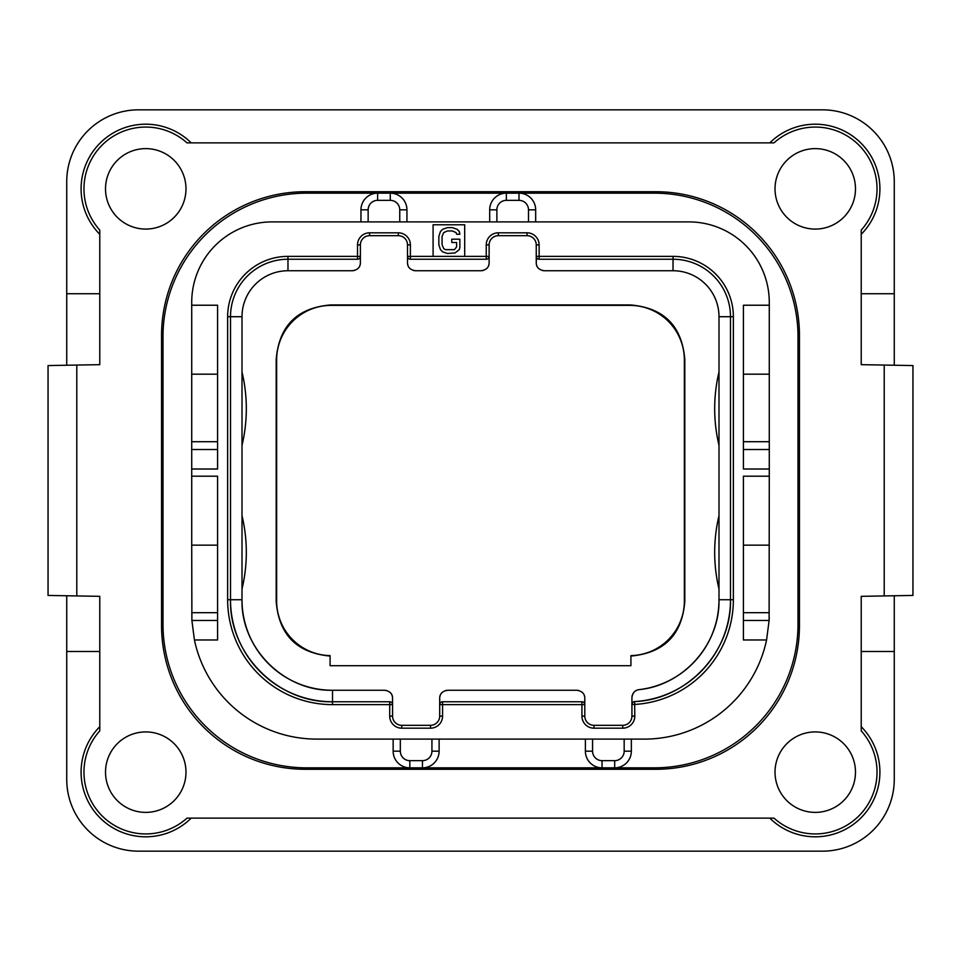 <?xml version="1.0" encoding="UTF-8"?>
<svg xmlns="http://www.w3.org/2000/svg" width="961" height="961" viewBox="0 0 961 961"><rect width="100%" height="100%" fill="white"/><g stroke="black" fill="none" stroke-linecap="round" stroke-linejoin="round"><path stroke-width="1.44" d="M912.95 365.564L861.224 364.663L861.224 230.111A61.78 61.78 0 0 0 858.942 145.159A61.78 61.78 0 0 0 773.989 142.877L187.011 142.877A61.78 61.78 0 0 0 102.058 145.159A61.78 61.78 0 0 0 99.776 230.111L99.776 364.663L76.784 365.06L76.784 595.94L99.776 596.337L99.776 730.889A61.78 61.78 0 0 0 102.058 815.841A61.78 61.78 0 0 0 187.011 818.123L773.989 818.123A61.78 61.78 0 0 0 858.942 815.841A61.78 61.78 0 0 0 861.224 730.889L861.224 596.337L912.95 595.436L912.95 365.564L912.95 595.436M66.729 595.76L66.729 779.335A71.835 71.835 0 0 0 138.564 851.17L822.436 851.17A71.835 71.835 0 0 0 894.271 779.335L894.271 595.76M76.784 595.94L48.05 595.436L48.05 365.564L76.784 365.06M894.271 365.24L894.271 181.665A71.835 71.835 0 0 0 822.436 109.83L138.564 109.83A71.835 71.835 0 0 0 66.729 181.665L66.729 365.24M799.444 335.389L799.444 625.611A143.669 143.669 0 0 1 655.774 769.28L305.226 769.28A143.669 143.669 0 0 1 161.556 625.611L161.556 335.389A143.669 143.669 0 0 1 305.226 191.719L655.774 191.719A143.669 143.669 0 0 1 799.444 335.389M855.482 188.849A40.23 40.23 0 0 0 815.252 148.619A40.23 40.23 0 0 0 775.022 188.849A40.23 40.23 0 0 0 815.252 229.078A40.23 40.23 0 0 0 855.482 188.849M855.482 772.151A40.23 40.23 0 0 0 815.252 731.922A40.23 40.23 0 0 0 775.022 772.151A40.23 40.23 0 0 0 815.252 812.381A40.23 40.23 0 0 0 855.482 772.151M185.978 772.151A40.23 40.23 0 0 0 145.748 731.922A40.23 40.23 0 0 0 105.518 772.151A40.23 40.23 0 0 0 145.748 812.381A40.23 40.23 0 0 0 185.978 772.151M185.978 188.849A40.23 40.23 0 0 0 145.748 148.619A40.23 40.23 0 0 0 105.518 188.849A40.23 40.23 0 0 0 145.748 229.078A40.23 40.23 0 0 0 185.978 188.849M769.797 142.877A64.651 64.651 0 0 1 860.972 143.129A64.651 64.651 0 0 1 861.224 234.304M99.776 234.304A64.651 64.651 0 0 1 100.028 143.129A64.651 64.651 0 0 1 191.203 142.877M99.776 293.73L66.729 293.73M861.224 293.73L894.271 293.73M861.224 726.696A64.651 64.651 0 0 1 860.972 817.871A64.651 64.651 0 0 1 769.797 818.123M894.271 651.474L861.224 651.474M99.776 651.474L66.729 651.474M191.203 818.123A64.651 64.651 0 0 1 100.028 817.871A64.651 64.651 0 0 1 99.776 726.696M48.05 365.564L48.05 595.436M393.145 739.105L393.145 751.178A16.661 16.661 0 0 0 409.818 767.839L306.655 767.839A143.669 143.669 0 0 1 162.986 624.169L162.986 336.83A143.669 143.669 0 0 1 306.655 193.161L377.637 193.161A16.661 16.661 0 0 0 360.964 209.822L360.964 221.895M535.673 221.895L535.673 209.822A16.661 16.661 0 0 0 519 193.161L654.345 193.161A143.669 143.669 0 0 1 798.014 336.83L798.014 624.169A143.669 143.669 0 0 1 654.345 767.839L614.692 767.839A16.661 16.661 0 0 0 631.353 751.178L631.353 739.105M654.345 767.839L422.456 767.839A16.661 16.661 0 0 0 439.117 751.178L439.117 739.105M769.232 617.719A124.99 124.99 0 0 1 769.112 620.482L766.578 639.978L743.418 639.978L743.418 476.188L769.28 476.188L769.28 469.004L743.418 469.004L743.418 305.226L769.28 305.226L769.28 302.343A80.46 80.46 0 0 0 688.821 221.895L272.179 221.895A80.46 80.46 0 0 0 191.719 302.343L191.719 305.226L217.582 305.226L217.582 469.004L191.719 469.004L191.719 476.188L217.582 476.188L217.582 639.978L194.422 639.978A124.99 124.99 0 0 0 316.71 739.105L644.29 739.105A124.99 124.99 0 0 0 766.578 639.978M528.49 221.895L528.49 209.822A9.478 9.478 0 0 0 519 200.344L519 193.161L654.345 193.161M400.329 739.105L400.329 751.178A9.478 9.478 0 0 0 409.818 760.656L409.818 767.839L422.456 767.839A16.661 16.661 0 0 0 439.117 751.178L431.933 751.178L431.933 739.105M409.818 767.839L306.655 767.839M306.655 193.161L377.637 193.161A16.661 16.661 0 0 0 360.964 209.822L368.147 209.822L368.147 221.895M406.935 221.895L406.935 209.822A16.661 16.661 0 0 0 390.274 193.161L377.637 193.161L377.637 200.344A9.478 9.478 0 0 0 368.147 209.822M519 193.161L506.363 193.161A16.661 16.661 0 0 0 489.69 209.822L489.69 221.895M399.752 221.895L399.752 209.822A9.478 9.478 0 0 0 390.274 200.344L390.274 193.161L506.363 193.161A16.661 16.661 0 0 0 489.69 209.822L496.873 209.822L496.873 221.895M769.28 476.188L769.112 620.482L743.418 620.482M769.28 612.674L743.418 612.674M464.692 256.371L464.692 224.766L433.087 224.766L433.087 256.371L489.125 256.371L489.125 244.875A9.19 9.19 0 0 1 498.315 235.685L527.048 235.685A9.19 9.19 0 0 1 536.25 244.875L536.25 256.371L673.024 256.371A60.339 60.339 0 0 1 733.363 316.71L733.363 599.748A104.881 104.881 0 0 1 634.801 704.437L631.93 704.437L631.93 716.125A9.19 9.19 0 0 1 622.74 725.315L594.006 725.315A9.19 9.19 0 0 1 584.805 716.125L584.805 704.629L439.694 704.629L439.694 716.125A9.19 9.19 0 0 1 430.504 725.315L401.77 725.315A9.19 9.19 0 0 1 392.568 716.125L392.568 704.629L332.518 704.629A104.881 104.881 0 0 1 227.637 599.748L227.637 316.71A60.339 60.339 0 0 1 287.976 256.371L360.387 256.371L360.387 244.875A9.19 9.19 0 0 1 369.589 235.685L398.322 235.685A9.19 9.19 0 0 1 407.512 244.875L407.512 256.371L433.087 256.371M194.422 639.978L191.888 620.482L191.719 545.151L217.582 545.151M217.582 612.674L191.719 612.674M217.582 449.52L191.719 449.52L191.719 374.189L217.582 374.189M191.719 449.52L191.719 469.004M191.719 476.188L191.719 545.151M191.719 305.226L191.719 374.189M217.582 441.712L191.719 441.712M769.28 305.226L769.28 469.004M769.28 545.151L743.418 545.151M769.28 441.712L743.418 441.712M769.28 374.189L743.418 374.189M486.975 259.146L486.242 259.242L486.242 244.875A12.073 12.073 0 0 1 498.315 232.814L527.048 232.814A12.073 12.073 0 0 1 539.121 244.875L539.121 259.242L673.024 259.242A57.468 57.468 0 0 1 730.492 316.71L730.492 599.748A102.01 102.01 0 0 1 634.632 701.566L634.801 716.125A12.073 12.073 0 0 1 622.74 728.186L594.006 728.186A12.073 12.073 0 0 1 581.934 716.125L581.934 701.758L442.577 701.758L442.577 716.125A12.073 12.073 0 0 1 430.504 728.186L401.77 728.186A12.073 12.073 0 0 1 389.698 716.125L389.698 701.758L332.518 701.758A102.01 102.01 0 0 1 230.508 599.748L230.508 316.71A57.468 57.468 0 0 1 287.976 259.242L357.516 259.242L357.516 244.875A12.073 12.073 0 0 1 369.589 232.814L398.322 232.814A12.073 12.073 0 0 1 410.383 244.875L410.383 259.242L486.242 259.242A2.871 2.871 0 0 0 489.125 256.371L488.909 257.452M538.388 259.146L539.121 259.242A2.871 2.871 0 0 1 536.25 256.371L536.25 262.689L536.454 257.452M733.363 599.748L730.492 599.748C731.717 652.026 686.887 699.644 634.632 701.566A2.871 2.871 0 0 0 631.93 704.437L632.41 702.851M582.666 701.854L581.934 701.758A2.871 2.871 0 0 1 584.805 704.629L584.805 698.311L584.6 703.548M441.844 701.854L442.577 701.758A2.871 2.871 0 0 0 439.694 704.629L439.91 703.548M390.43 701.854L389.698 701.758A2.871 2.871 0 0 1 392.568 704.629L392.568 698.311C392.556 693.746 389.866 691.055 384.532 690.262L332.518 690.262C284.144 691.5 240.767 648.122 242.004 599.748A90.514 90.514 0 0 0 332.518 690.262L332.518 701.758C278.005 703.152 229.114 654.261 230.508 599.748L227.637 599.748M358.249 259.146L357.516 259.242A2.871 2.871 0 0 0 360.387 256.371L360.183 257.452M409.65 259.146L410.383 259.242A2.871 2.871 0 0 1 407.512 256.371L407.728 257.452M407.512 262.689L407.512 256.371L407.512 262.689C407.536 267.254 410.215 269.945 415.56 270.738L481.077 270.738C486.422 269.945 489.101 267.254 489.125 262.689L489.125 256.371M632.47 702.767L633.059 702.155M633.816 701.734L634.632 701.566M631.93 704.437L631.93 697.638L631.93 704.437M439.694 704.629L439.694 698.311L439.694 704.629M392.364 703.548L392.568 704.629M360.387 256.371L360.387 262.689C360.363 267.254 357.684 269.945 352.351 270.738L287.976 270.738L287.976 256.371M577.861 690.334A8.048 8.048 0 0 1 578.81 690.527M581.669 691.932A8.048 8.048 0 0 1 582.726 692.905M584.216 695.283A8.048 8.048 0 0 1 584.648 696.701M439.862 696.701A8.048 8.048 0 0 1 440.282 695.283M441.772 692.905A8.048 8.048 0 0 1 442.829 691.932M445.688 690.527A8.048 8.048 0 0 1 446.637 690.334M385.637 690.334A8.048 8.048 0 0 1 386.574 690.527M389.445 691.932A8.048 8.048 0 0 1 390.49 692.905M391.98 695.283A8.048 8.048 0 0 1 392.412 696.701M360.231 264.299A8.048 8.048 0 0 1 359.798 265.716M358.309 268.095A8.048 8.048 0 0 1 357.264 269.068M354.393 270.473A8.048 8.048 0 0 1 353.456 270.666M414.455 270.666A8.048 8.048 0 0 1 413.506 270.473M410.647 269.068A8.048 8.048 0 0 1 409.59 268.095M408.101 265.716A8.048 8.048 0 0 1 407.68 264.299M488.957 264.299A8.048 8.048 0 0 1 488.536 265.716M487.047 268.095A8.048 8.048 0 0 1 485.99 269.068M483.131 270.473A8.048 8.048 0 0 1 482.182 270.666M543.181 270.666A8.048 8.048 0 0 1 542.232 270.473M539.373 269.068A8.048 8.048 0 0 1 538.328 268.095M536.827 265.716A8.048 8.048 0 0 1 536.406 264.299M637.936 689.854A8.048 8.048 0 0 1 639.041 689.638A90.514 90.514 0 0 0 718.996 599.748C719.945 644.29 683.379 685.397 639.041 689.638C634.921 690.214 632.554 692.869 631.93 697.638M632.05 696.22A8.048 8.048 0 0 1 632.218 695.488M632.999 693.614A8.048 8.048 0 0 1 634.164 692.064M634.464 691.776A8.048 8.048 0 0 1 635.197 691.163M635.629 690.863A8.048 8.048 0 0 1 637.287 690.046M630.921 665.697L330.079 665.697L330.079 655.618A54.597 54.597 0 0 1 276.636 601.045L276.636 359.955A54.597 54.597 0 0 1 331.221 305.37L629.779 305.37A54.597 54.597 0 0 1 684.364 359.955L684.364 601.045A54.597 54.597 0 0 1 630.921 655.618L630.921 665.697M630.921 656.063C664.159 652.951 682.118 634.753 684.809 601.478L684.364 601.045M330.079 656.063C296.841 652.951 278.882 634.753 276.191 601.478L276.191 359.522C278.966 325.899 297.165 307.7 330.788 304.925L630.212 304.925C663.835 307.7 682.034 325.899 684.809 359.522L684.809 601.478M584.805 698.311C584.781 693.746 582.102 691.055 576.756 690.262L447.742 690.262C442.396 691.055 439.718 693.746 439.694 698.311M230.508 599.748L242.004 599.748L242.004 316.71A45.972 45.972 0 0 1 287.976 270.738M242.004 588.997A158.036 158.036 0 0 0 242.004 515.673M242.004 445.327A158.036 158.036 0 0 0 242.004 372.003M536.25 262.689C536.262 267.254 538.953 269.945 544.286 270.738L673.024 270.738A45.972 45.972 0 0 1 718.996 316.71L718.996 599.748L730.492 599.748M718.996 588.997A158.036 158.036 0 0 1 718.996 515.673M718.996 445.327A158.036 158.036 0 0 1 718.996 372.003M459.851 247.445L459.851 239.193L451.766 239.193L451.766 242.496L456.619 242.496L456.619 246.893L454.457 249.644L445.303 249.644L443.682 248.551L442.072 244.695L442.072 236.442L443.682 232.586L447.454 230.94L452.307 230.94L456.079 232.586L456.619 234.244L459.851 234.244L459.31 231.493L457.148 229.295L452.307 227.637L447.454 227.637L442.613 229.295L440.45 231.493L438.841 236.442L438.841 244.695L440.45 249.644L442.613 251.854L447.454 253.5L454.997 252.947L459.31 249.644L459.851 247.445M585.381 739.105L585.381 751.178A16.661 16.661 0 0 0 602.042 767.839L602.042 760.656L614.692 760.656L614.692 767.839M884.216 365.06L884.216 595.94M409.818 760.656L422.456 760.656L422.456 767.839M422.456 760.656A9.478 9.478 0 0 0 431.933 751.178M400.329 751.178L393.145 751.178M390.274 200.344L377.637 200.344M399.752 209.822L406.935 209.822M519 200.344L506.363 200.344L506.363 193.161M506.363 200.344A9.478 9.478 0 0 0 496.873 209.822M528.49 209.822L535.673 209.822M217.582 620.482L191.888 620.482M769.28 449.52L743.418 449.52M486.242 244.875L489.125 244.875M498.315 232.814L498.315 235.685M527.048 232.814L527.048 235.685M539.121 244.875L536.25 244.875M673.024 256.371L673.024 270.738M733.363 316.71L718.996 316.71M634.801 716.125L631.93 716.125M622.74 728.186L622.74 725.315M594.006 728.186L594.006 725.315M581.934 716.125L584.805 716.125M442.577 716.125L439.694 716.125M430.504 728.186L430.504 725.315M401.77 728.186L401.77 725.315M389.698 716.125L392.568 716.125M332.518 704.629L332.518 701.758M227.637 316.71L242.004 316.71M357.516 244.875L360.387 244.875M369.589 232.814L369.589 235.685M398.322 232.814L398.322 235.685M410.383 244.875L407.512 244.875M614.692 760.656A9.478 9.478 0 0 0 624.169 751.178L624.169 739.105M624.169 751.178L631.353 751.178M592.565 739.105L592.565 751.178A9.478 9.478 0 0 0 602.042 760.656M592.565 751.178L585.381 751.178"/></g></svg>

